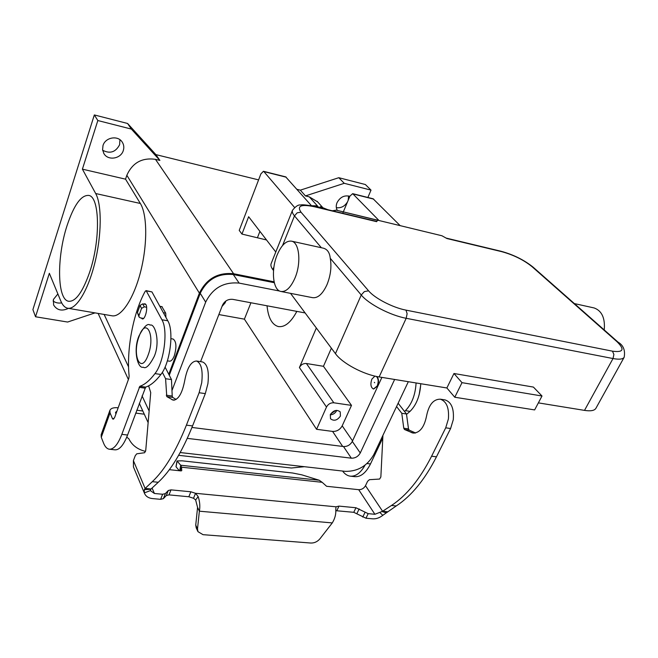<?xml version="1.0" encoding="UTF-8"?>
<svg xmlns="http://www.w3.org/2000/svg" width="658" height="658" viewBox="0 0 658 658"><rect width="100%" height="100%" fill="white"/><g stroke="black" fill="none" stroke-linecap="round" stroke-linejoin="round"><path stroke-width="0.99" d="M162.353 372.321L165.586 378.712L166.77 396.585L173.194 400.171C178.441 399.801 182.299 393.221 184.758 380.414C187.152 367.83 191.067 361.365 196.487 361.012C201.29 363.109 203.026 370.355 201.71 382.767L199.119 392.736L186.411 425.142C175.957 451.265 164.59 470.108 152.302 481.681L145.114 488.425L151.036 489.001L150.369 490.629L144.324 492.883L144.604 493.623C146.002 496.486 148.609 498.139 152.434 498.575L160.634 499.323L163.381 498.641L166.293 495.556L169.007 494.882L188.838 496.757L193.526 498.262L195.541 493.303L198.165 496.584C199.835 501.56 200.238 506.438 199.366 511.192L197.573 507.384L195.739 525.092L197.507 528.942L197.951 531.656L203.026 534.674L310.864 543.039C314.434 543.113 317.477 541.682 319.994 538.737L332.282 522.921C334.922 518.619 336.09 514.194 335.786 509.629L335.991 506.808L338.977 506.101L355.945 507.746L368.176 513.651L374.896 514.285L382.602 511.274L391.461 505.484C406.57 495.556 419.944 479.131 431.599 456.208L445.721 427.815L448.386 419.014C449.266 407.976 446.576 401.364 440.317 399.184C433.408 399.159 428.827 404.744 426.565 415.938C424.254 427.322 419.73 433.03 413.002 433.079L404.489 429.501L403.773 428.235L401.775 413.29L396.568 406.537M444.808 399.883L445.153 399.941C451.437 402.12 454.143 408.717 453.263 419.738L450.607 428.514L436.46 456.825C424.788 479.682 411.382 496.058 396.231 505.953L382.775 515.337C379.534 517.879 376.17 519.039 372.683 518.833L365.98 518.216L353.765 512.311L335.835 510.69M151.036 489.001L158.274 482.273C170.644 470.75 182.077 451.964 192.564 425.915L205.312 393.616L207.912 383.68C209.219 371.301 207.451 364.071 202.606 361.974L202.335 361.933M179.733 470.766L180.711 465.239L181.559 467.196L180.127 470.807M144.472 493.319L133.442 466.925L133.401 460.625L135.26 455.69L136.749 453.814L144.661 452.72L145.747 450.343L150.723 392.62L148.618 385.843M165.948 317.436L165.709 313.142L161.926 306.743M176.147 399.455L172.7 397.407L172.215 396.042L171.483 379.576L165.068 367.074M197.573 507.384L195.648 499.981L193.526 498.262M335.991 506.808L195.541 493.303L190.845 491.781L170.998 489.865L168.284 490.523L165.38 493.582L162.625 494.257L154.416 493.484L150.369 490.629M144.324 492.883L144.357 489.634L145.114 488.425L133.401 460.625M169.361 469.672L181.024 470.906L181.74 470.659L181.559 467.196L322.14 482.298L319.179 480.225L301.874 474.854L292.497 472.995L182.06 460.814L177.01 460.945L180.711 465.239L319.179 480.225M165.586 378.712L171.483 379.576M195.739 525.092L196.191 527.806L197.869 531.467M197.507 528.942L199.366 511.192L332.282 522.921M143.567 318.423L140.335 317.863L139.052 317L138.97 315.618L141.552 308.38L144.291 306.825L146.627 307.245M145.846 304.432L142.737 303.873L140.014 305.419L137.44 312.632L139.011 316.926M177.01 460.945L175.99 466.711L179.313 470.717M382.931 435.333L380.859 476.951L379.617 479.057L369.401 479.69L367.583 481.311L365.494 485.694C363.923 488.384 361.661 489.708 358.7 489.684L326.59 486.287L322.14 482.298M365.494 485.694L382.602 511.274L387.34 511.727M398.131 403.231L406.479 413.981L408.503 428.893L409.227 430.151L415.56 432.98M406.479 413.981L401.775 413.29M441.937 235.761L336.254 210.165L441.937 235.761L446.938 238.533L501.848 251.693C513.577 254.942 523.62 259.91 531.977 266.605L616.891 341.609C624.944 349.472 623.471 352.655 612.466 351.166L405.994 310.132L407.121 313.734L406.183 318.291L613.009 358.544L613.898 354.473L612.466 351.166M376.055 221.277L376.631 221.672L377.602 220.282M277.166 254.901C281.443 244.99 286.271 240.417 291.659 241.182C299.439 242.596 301.405 263.175 294.965 278.063C290.663 287.711 285.934 292.168 280.769 291.436C272.807 290.014 270.94 269.69 277.166 254.901M322.897 248.074L323.465 248.198C327.421 249.341 329.691 252.705 330.258 258.281C331.739 266.704 330.661 275.472 327.026 284.585C322.659 294.06 317.806 298.411 312.46 297.646L281.254 291.535M533.416 387.085L542.003 396.009L461.998 382.66L453.962 373.505L533.416 387.085M461.998 382.66L454.777 397.243L534.641 409.918L542.003 396.009M454.777 397.243L446.872 387.973L453.962 373.505M574.376 303.585L594.166 307.96C601.889 310.823 605.245 318.159 604.241 329.954M405.994 310.132C392.867 307.681 374.706 298.263 368.57 290.803L301.002 212.18C296.742 205.872 301.101 204.038 314.088 206.678L313.447 206.258C306.414 204.909 302.121 204.49 300.566 204.992C298.337 204.58 295.648 206.341 292.489 210.28L271.17 263.537C270.504 265.174 271.071 267.214 272.864 269.648L273.539 270.553M290.523 293.345L335.457 353.65C342.218 363.216 363.479 374.608 379.14 376.944L446.872 387.973M538.367 402.877L584.51 410.386C590.637 411.324 594.429 410.65 595.868 408.371L595.942 408.248M89.447 272.807C82.48 292.432 75.53 301.915 68.588 301.257C57.073 299.629 56.646 257.023 67.091 225.513C73.984 204.934 81.205 194.9 88.756 195.426C99.86 196.676 100.649 240.581 89.447 272.807M296.84 311.382C290.951 322.428 284.766 327.487 278.293 326.549C271.993 324.707 268.234 317.789 267.033 305.781M296.38 312.279L296.273 311.275M340.425 416.053C337.274 420.446 333.968 421.35 330.513 418.776L330.324 414.639C333.458 410.247 336.756 409.325 340.219 411.867L340.425 416.053M330.234 414.861C333.129 414.639 335.267 413.224 336.649 410.625L336.764 410.353M330.678 413.964L335.769 410.452M170.948 338.673L173.128 339.034C176.393 341.453 176.78 347.054 174.288 355.83C172.799 359.556 171.179 361.332 169.435 361.176L167.371 360.855M402.449 394.109L404.728 389.306M374.673 382.767L374.344 382.339L374.673 382.767M376.351 376.425C378.44 378.531 378.712 381.73 377.174 386.016L373.456 388.993C370.734 387.455 370.207 384.165 371.869 379.115L374.937 376.105M376.721 376.499C378.786 378.63 379.049 381.821 377.511 386.073L373.678 389.018M336.328 207.657C341.041 208.29 344.784 206.332 347.556 201.784M337.332 210.42C336.008 208.15 335.893 205.592 337.003 202.738C340.087 197.087 344.373 194.949 349.85 196.314M53.076 300.961C55.486 302.82 58.348 303.445 61.663 302.861M68.473 308.363C61.893 311.423 56.942 310.296 53.611 304.975L53.413 299.456L57.879 293.945M102.64 150.238C109.985 154.054 115.644 152.212 119.616 144.727L119.929 139.726M123.301 150.518C120.973 158.792 108.167 160.963 103.989 153.733L102.582 149.81L103.002 145.558C105.247 137.349 117.864 135.054 122.166 142.013C123.868 144.612 124.247 147.45 123.301 150.518M143.822 304.07L144.966 303.733L145.977 304.654C148.116 308.117 145.031 319.903 142.26 318.9L141.264 318.028M135.696 413.092L144.283 414.203M136.757 410.205L142.819 411.003M109.894 410.37L101.143 434.732L101.266 437.29L103.553 443.089C105.025 446.766 106.917 448.805 109.228 449.2C113.686 449.488 117.889 444.537 121.837 434.354L139.85 386.304C144.785 384.626 149.827 380.398 154.967 373.604C164.138 362.287 168.267 330.069 161.917 319.772L146.257 290.869L145.27 291.198C133.303 312.591 126.303 349.579 129.132 376.047L128.828 378.35L114.698 417.369L113.102 419.261L112.419 418.546L110.051 412.862L109.894 410.37C110.922 408.215 113.678 407.351 118.169 407.787M115.874 414.137L115.553 412.311L116.935 411.192M145.558 451.396C137.588 449.472 132.019 445.26 128.836 438.754L126.747 437.159M109.516 449.233L114.879 449.833C119.378 450.13 123.605 445.195 127.578 435.037L145.657 387.126C150.633 385.465 155.707 381.245 160.881 374.484C170.109 363.2 174.214 331.073 167.79 320.783L151.94 291.913L145.977 290.614M304.424 466.695L291.371 468.011L178.647 455.32M404.53 411.464L405.394 410.666C411.809 404.144 415.371 394.915 416.086 382.964M406.537 414.359L410.057 411.357C416.489 404.859 420.059 395.647 420.766 383.729M342.596 471.046C344.759 474.023 347.284 475.726 350.179 476.153L354.695 476.663C360.707 477.14 365.963 472.905 370.487 463.956L382.8 437.973M350.179 476.153C355.674 476.655 360.625 472.995 365.026 465.19M95.023 312.887L67.601 322.042L35.54 316.769L32.9 309.622L94.333 114.936L97.828 120.537L131.378 129.083L159.886 160.412L155.888 154.614L258.594 179.889M35.54 316.769L49.342 273.3L60.758 300.92C62.51 305.131 64.755 307.557 67.494 308.191C75.818 310.206 87.843 291.132 94.752 263.266C101.719 235.465 101.974 204.712 95.681 193.526L140.343 203.47C147.343 214.631 147.589 244.866 140.524 272.067C133.525 299.324 120.833 317.872 111.77 315.75L67.494 308.191M97.828 120.537L82.398 169.155L95.681 193.526M296.972 189.331L300.328 190.154L338.796 177.701L344.249 183.311L371.013 190.121L367.88 197.466M338.796 177.701L365.371 184.528L371.013 190.121M300.328 190.154L305.452 195.919L344.249 183.311M94.333 114.936L127.578 123.474L155.888 154.614M127.578 123.474L131.378 129.083M348.214 200.205L348.576 195.936M168.769 374.295L199.39 293.147C206.53 278.696 217.938 272.223 233.606 273.728L274.098 281.813M169.27 375.266L200.229 293.304C207.13 279.346 218.152 273.086 233.294 274.534L274.304 282.71M305.452 195.919L309.309 196.857L317.649 201.907M82.398 169.155L125.538 179.165L126.838 175.275C132.464 162.781 142.005 157.468 155.453 159.326L159.886 160.412M125.538 179.165L140.343 203.47M218.851 314.565L244.398 319.155L250.928 302.762M331.377 348.172L323.456 366.3L351.495 405.386L342.193 425.833C340.005 429.707 336.806 431.566 332.586 431.418L316.58 429.296L244.398 319.155M279.666 291.05L239.142 283.104C223.843 281.698 212.69 288.031 205.674 302.129L171.968 390.564M180.202 452.54L345.22 471.35C357.672 471.58 367.189 466.012 373.785 454.645L408.33 381.698M200.583 361.653L222.478 305.222C224.641 300.903 228.079 298.946 232.784 299.357L305.115 312.937M394.636 379.469L360.263 452.975C358.207 456.537 355.23 458.272 351.339 458.182L187.283 438.368M191.947 427.453L343.501 446.543C347.358 446.659 350.295 444.948 352.31 441.411L381.895 377.396M221.993 306.464L225.159 302.812L225.867 301.002M351.495 405.386L333.828 402.795C330.604 402.647 328.161 404.061 326.5 407.047L316.58 429.296M323.456 366.3L306.406 363.512C303.297 363.323 300.969 364.664 299.415 367.542L316.342 327.997M294.529 207.418L263.883 171.598L263.422 171.286L260.897 173.885L239.232 230.39L241.955 234.075L266.531 239.964M311.588 205.839L285.687 176.862M400.039 225.521L373.102 198.782M241.955 234.075L248.642 216.721L275.784 251.998M342.76 213.217L349.949 196.068L352.672 193.658L378.893 220.422M318.135 207.377L316.621 205.839L311.489 205.724M319.146 207.624L320.339 206.735L321.811 208.265M450.607 428.514L445.721 427.815M195.648 499.981L198.165 496.584M188.838 496.757L190.845 491.781M150.526 489.305L144.357 489.634M152.08 488.03L154.416 493.484M160.634 499.323L162.625 494.257M163.381 498.641L165.38 493.582M166.293 495.556L168.284 490.523M169.007 494.882L170.998 489.865M199.119 392.736L205.312 393.616M171.96 399.71L174.748 400.089M166.77 396.585L172.7 397.407M166.285 395.219L172.215 396.042M163.373 312.731L165.709 313.142M159.878 306.373L162.205 306.793M152.302 481.681L158.274 482.273M186.411 425.142L192.564 425.915M138.97 315.618L137.44 312.632M141.552 308.38L140.014 305.419M144.291 306.825L142.737 303.873M176.056 466.909L177.084 461.143M374.896 514.285L358.7 489.684M381.788 511.513L386.065 512.746M379.954 512.541L382.775 515.337M396.231 505.953L391.461 505.484M415.001 433.087L411.39 432.594M409.227 430.151L404.489 429.501M408.503 428.893L403.773 428.235M436.46 456.825L431.599 456.208M365.98 518.216L368.176 513.651M362.764 517.065L364.968 512.492M356.973 513.462L359.161 508.897M353.765 512.311L355.945 507.746M336.814 510.715L338.977 506.101M332.274 210.774L336.254 210.165L332.973 210.938M376.162 221.302L313.348 206.234M314.088 206.678L376.631 221.672M500.968 251.241L501.848 251.693M368.57 290.803L364.343 291.609L361.25 294.998C368.505 304.012 390.383 315.404 406.183 318.291L379.14 376.944M301.002 212.18L297.186 212.814L294.471 215.873L321.359 247.737M533.227 267.263L531.977 266.605M618.199 342.267L616.891 341.609M272.864 269.648L273.95 266.951M282.553 245.533L294.471 215.873C292.571 213.587 291.905 211.72 292.489 210.28M335.457 353.65L361.25 294.998L330.258 258.281M584.51 410.386L613.009 358.544C619.162 359.679 622.887 359.252 624.179 357.245C625.388 350.237 623.348 345.203 618.051 342.144L533.087 267.14C524.113 259.951 513.446 254.662 501.083 251.266L446.395 238.147M139.019 336.608C145.829 316.301 155.74 335.087 148.165 354.958C140.985 375.266 131.715 355.6 139.019 336.608M112.419 418.546L113.99 418.743M146.257 290.869L151.94 291.913M161.917 319.772L167.79 320.783M154.967 373.604L160.881 374.484M139.85 386.304L145.657 387.126M139.126 387.315L144.924 388.138M121.837 434.354L127.578 435.037M110.051 412.862L101.266 437.29M410.057 411.357L405.394 410.666M370.487 463.956L367.016 463.536M309.309 196.857L318.883 207.558M104.137 314.442L128.565 366.901M142.062 395.877L149.136 411.061M126.838 175.275L199.39 293.147M155.453 159.326L233.606 273.728M352.556 440.876L342.193 425.833M342.695 446.445L332.586 431.418M360.263 452.975L352.31 441.411M351.339 458.182L343.501 446.543M205.674 302.129L200.229 293.304M239.142 283.104L233.294 274.534M326.5 407.047L299.415 367.542M333.828 402.795L306.406 363.512M263.883 171.598L286.23 177.199M259.918 231.369L257.525 237.489M353.19 193.978L373.703 199.119M316.926 206.028L312.41 206.012M327.478 209.622L320.594 206.908M196.487 361.012L202.606 361.974M159.828 306.283L162.082 306.686M445.153 399.941L440.317 399.184M291.659 241.182L323.465 248.198M595.868 408.371L624.179 357.245M336.139 210.141L377.478 220.257M143.345 367.254C145.928 369.006 149.539 365.429 154.186 356.529C160.568 342.094 154.992 323.02 150.147 325.126C147.647 322.922 143.913 326.549 138.953 336.016C132.916 350.023 137.761 368.949 143.123 367.222M68.588 301.257L69.008 301.331M278.293 326.549L278.737 326.631M420.701 385.053L419.195 394.57M103.701 153.256L103.989 153.733M317.082 201.274L322.7 207.509M98.116 313.414L128.4 379.534M139.307 403.329L148.132 422.609M263.422 171.286L285.753 176.879M352.672 193.658L373.176 198.798M327.849 209.713L320.339 206.735"/></g></svg>

